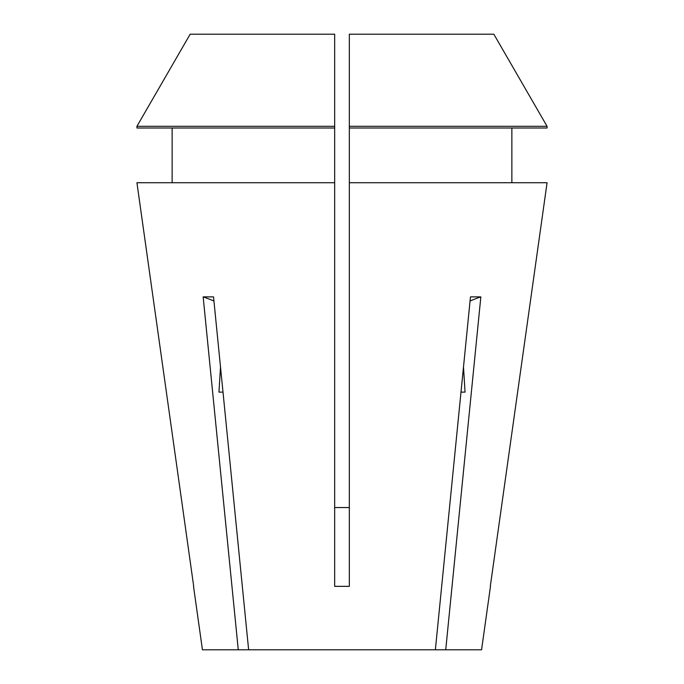 <?xml version="1.0" encoding="UTF-8"?>
<svg xmlns="http://www.w3.org/2000/svg" width="684" height="684" viewBox="0 0 684 684"><rect width="100%" height="100%" fill="white"/><g stroke="black" fill="none" stroke-linecap="round" stroke-linejoin="round"><path stroke-width="1.03" d="M223.001 392.129L218.948 392.129L223.001 392.129M334.673 126.318L334.673 182.722L334.673 126.318L136.928 126.318L190.161 34.2L334.673 34.2L334.673 586.35L349.327 586.35L349.327 182.722L547.072 182.722L490.3 586.35L547.072 182.722M334.673 507.554L349.327 507.554L334.673 507.554M490.462 586.496L481.562 649.8L445.729 649.8L480.843 296.882L470.472 296.882L435.366 649.8L248.634 649.8L213.528 296.882L203.157 296.882L238.271 649.8L202.438 649.8L193.538 586.496M334.673 182.722L136.928 182.722L193.7 586.35L136.928 182.722M470.062 301.011A293.145 207.286 90 0 1 480.843 296.882M213.938 301.011A293.145 207.286 90 0 0 203.157 296.882M435.366 649.8L445.729 649.8M238.271 649.8L248.634 649.8M511.863 182.722L511.863 128.002L511.863 182.722M172.137 128.002L172.137 182.722M334.673 128.002L136.928 128.002L136.928 126.318L190.161 34.2M349.327 128.002L547.072 128.002L547.072 126.318L493.839 34.2L349.327 34.2L349.327 182.722M547.072 128.002L547.072 126.318L349.327 126.318M547.072 126.318L493.839 34.2M220.504 367.051L218.948 392.129M465.052 392.129L460.999 392.129L465.052 392.129L463.495 367.051"/></g></svg>
